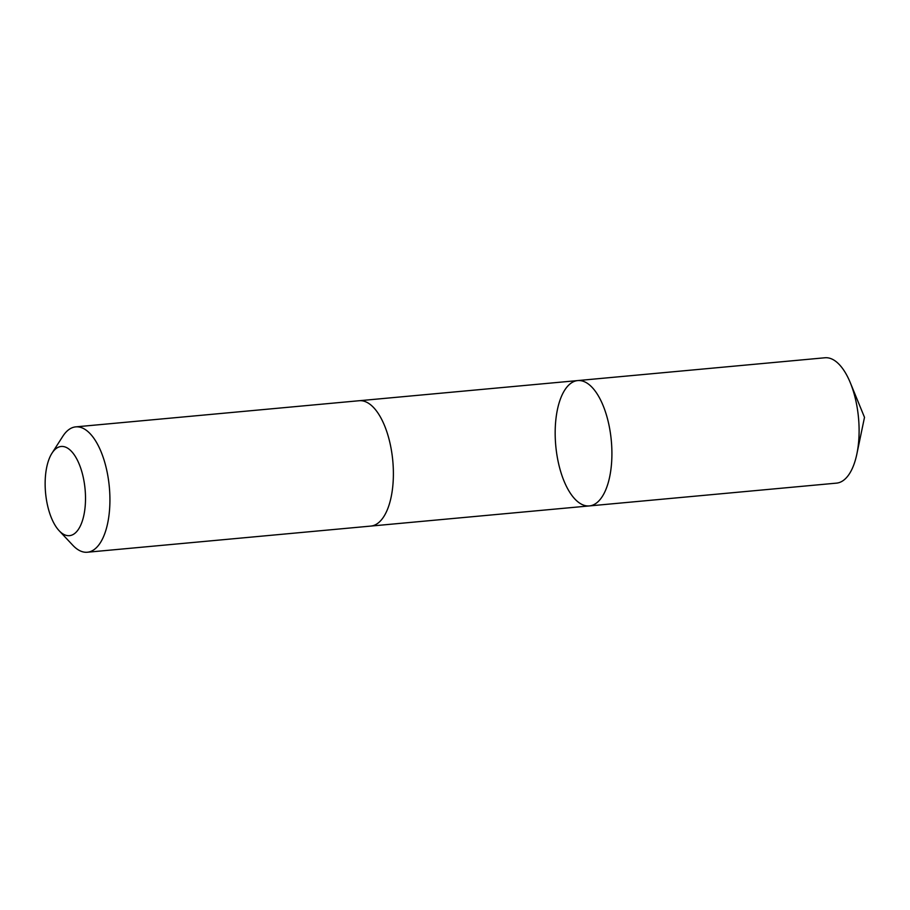 <?xml version="1.0" encoding="UTF-8"?>
<svg xmlns="http://www.w3.org/2000/svg" width="910" height="910" viewBox="0 0 910 910"><rect width="100%" height="100%" fill="white"/><g stroke="black" fill="none" stroke-linecap="round" stroke-linejoin="round"><path stroke-width="1.36" d="M608.779 424.151A62.949 27.891 84.7 0 1 589.316 505.926A62.949 27.891 84.7 0 1 555.771 445.809A62.949 27.891 84.7 0 1 577.759 380.573A62.949 27.891 84.7 0 1 608.779 424.151A62.949 27.891 84.7 0 1 589.316 505.926L836.517 483.13A62.949 27.891 -95.3 0 0 856.867 453.988A62.949 27.891 -95.3 0 0 855.98 401.344A62.949 27.891 -95.3 0 0 850.293 382.689A62.949 27.891 -95.3 0 0 824.949 357.766L577.759 380.573A62.949 27.891 84.7 0 1 608.779 424.151M59.139 530.712L72.846 545.306A62.949 27.891 -95.3 0 0 87.326 552.234L370.802 526.082A62.949 27.891 -95.3 0 0 392.79 460.847A62.949 27.891 -95.3 0 0 359.234 400.718L75.769 426.87A62.949 27.891 -95.3 0 0 62.79 436.322L51.984 453.191A44.772 19.838 -95.3 0 0 47.365 504.629A44.772 19.838 -95.3 0 0 59.139 530.712A44.772 19.838 -95.3 0 0 85.085 489.227A44.772 19.838 -95.3 0 0 51.984 453.191M87.326 552.234A62.949 27.891 -95.3 0 0 109.325 486.986A62.949 27.891 -95.3 0 0 75.769 426.87M856.867 453.988L864.5 417.337L850.293 382.689M371.257 526.037L589.316 505.926M359.7 400.684L577.759 380.573"/></g></svg>
